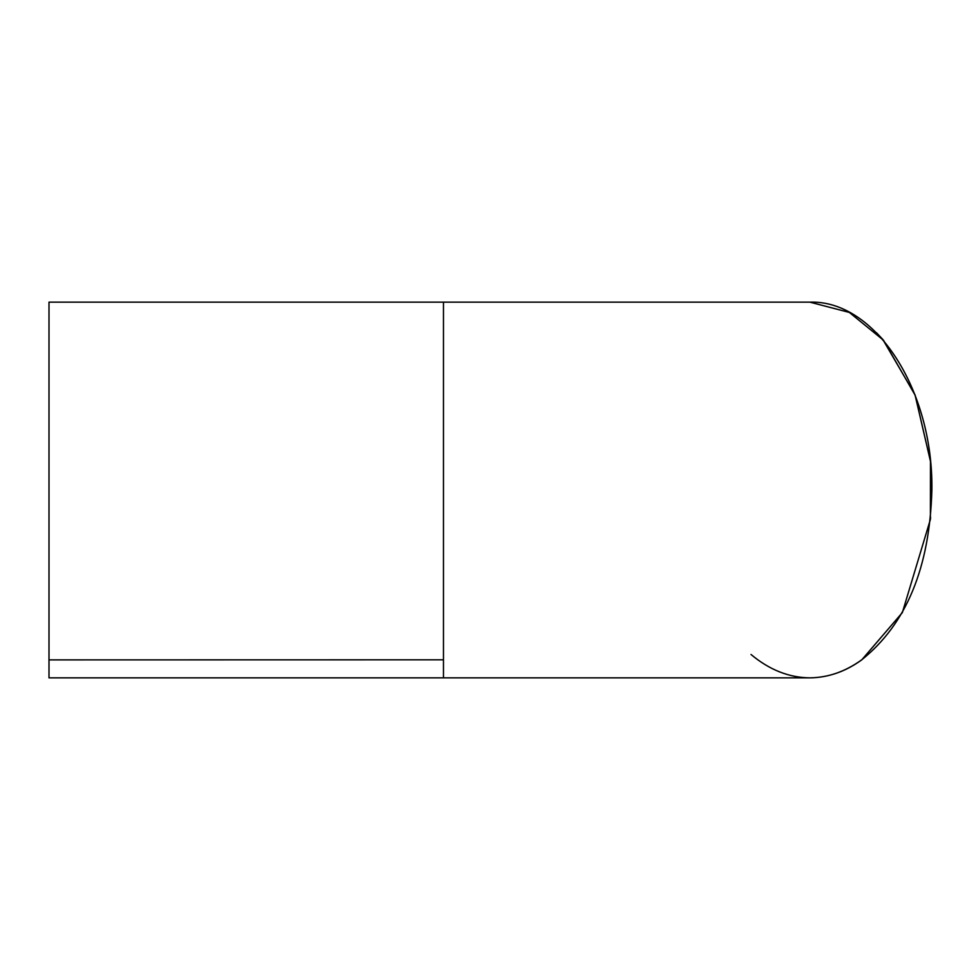 <?xml version="1.0" encoding="UTF-8"?>
<svg xmlns="http://www.w3.org/2000/svg" width="980" height="980" viewBox="0 0 980 980"><rect width="100%" height="100%" fill="white"/><g stroke="black" fill="none" stroke-linecap="round" stroke-linejoin="round"><path stroke-width="1.47" d="M750.999 654.481C769.337 669.818 788.925 677.609 809.774 677.854C827.941 677.682 845.25 671.668 861.714 659.81C906.365 624.089 929.751 567.481 931.87 490.012C933.389 389.599 875.042 299.843 809.774 302.159L443.475 302.159L443.475 677.854L49 677.854L49 302.159L443.475 302.159L49 302.159M809.774 677.854L443.475 677.854M443.475 659.81L49 659.883M902.335 612.623L861.8 659.822L902.335 612.623L930.4 519.424L930.473 461.347L915.222 395.369L883.482 340.232L849.354 312.436L809.86 302.146M930.498 518.42L930.584 517.624M930.473 461.347L915.014 394.818L882.784 339.435L876.5 332.747M810.546 677.854L809.725 677.854M809.86 677.854C828.345 677.572 845.654 671.557 861.8 659.81"/></g></svg>
